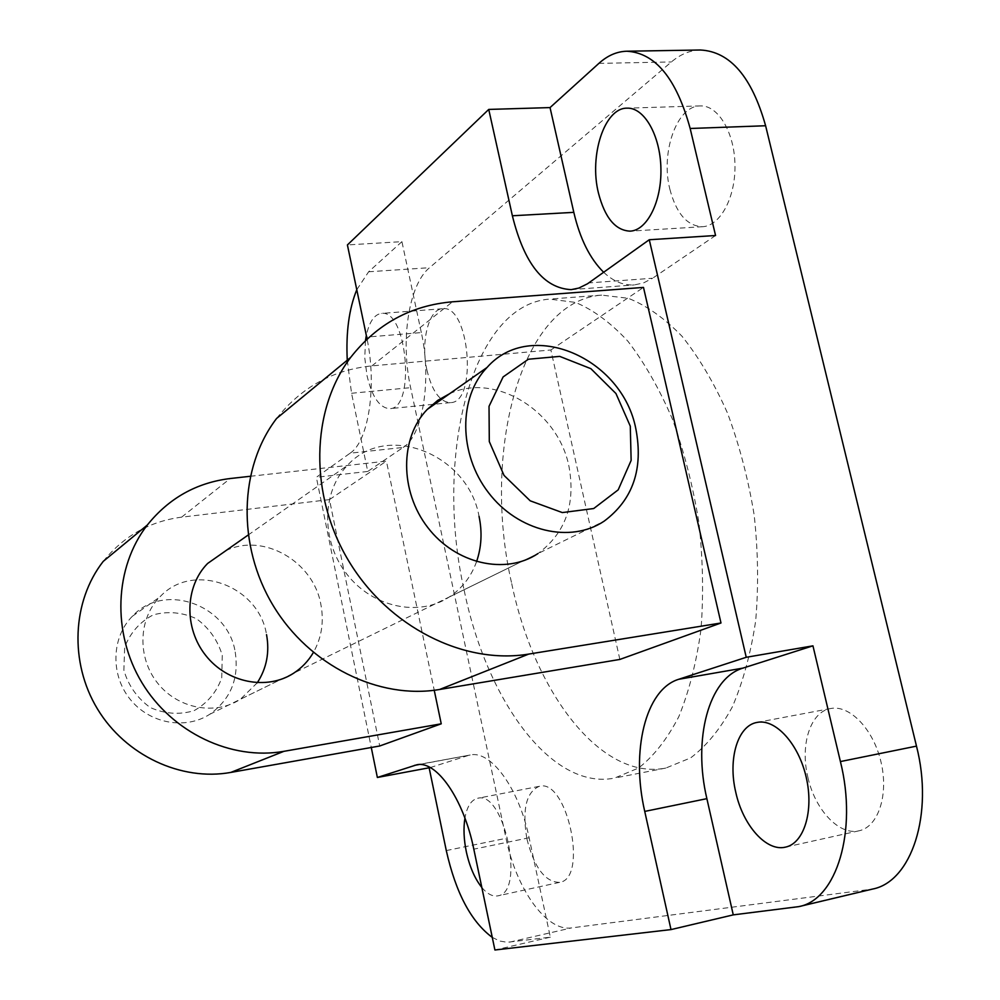 <?xml version="1.0" encoding="UTF-8"?>
<svg xmlns="http://www.w3.org/2000/svg" width="1000" height="1000" viewBox="0 0 1000 1000"><rect width="100%" height="100%" fill="white"/><g stroke="black" fill="none" stroke-linecap="round" stroke-linejoin="round"><path stroke-width="0.75" stroke-dasharray="5 3.75" d="M225.925 550.638C263.3 532.438 313.45 561.413 320.863 604.412C324.15 621.737 321.65 637.762 313.375 652.487M257.262 682.788L240.413 699.275C215.113 715.763 177.7 708.75 157.513 683C137.088 657.438 138.35 618.587 159.85 596.987C192.55 561.038 258.9 585.4 266.537 634.65M103.238 561.375C123.7 536.025 149.825 521.287 181.612 517.163L329.475 499.6L379.712 745.987M250.25 476.287L386.4 461.125L434.237 690.275M476.55 561.675C471.138 576.712 462.013 588.5 449.175 597.05C418.75 617.212 372.488 607.388 346.85 574.138C320.913 541.125 321.5 491.912 347.388 465.438C386.737 421.325 468.263 454.375 479.05 516.388M276.6 418.45C301.3 387.275 333.075 369.75 371.912 365.887L550.875 349.988L619.85 659.438M449.637 393.713C495.513 372.075 558.212 411.213 568.95 466.362C575.825 504.05 565.487 533.125 537.925 553.587L449.175 597.05M700.438 50C690.125 50.275 680.438 54.262 671.363 61.962L429.525 267.7C408.488 284.85 400.3 340.938 410.625 387.663L506.025 838.325C516.163 888.625 546.325 931.825 571.5 927.9L872.463 889.087M492.275 937.4L499.862 941.062L507.262 942.288L550.337 937.175L529.125 837.775C518.925 788.012 490.65 749.963 470.175 755.013L418.8 764.587M550.337 937.175L494.913 950M430.225 767.575L467.95 755.575M347.262 360.2L351.55 393.263L367.75 471.45L403.175 447.425L350.112 453.188L316.35 477.275L371.275 747.487M367.75 471.45L316.35 477.275M403.175 447.425C422.575 435.812 432 380.163 421.325 332.587L366.688 337.075M350.112 453.188C368.338 441.688 377.088 386.912 367.088 339.05M421.325 332.587L401.925 241.65L347.413 244.938M603.663 272.275C613.25 281.35 623.475 285.575 634.338 284.925L643.562 282.913L652.562 278.25L588.737 282.925M715.562 235.512L652.562 278.25M365.475 340.588L364.775 357.812L366.962 375.45C372.05 397.013 379.663 408.075 389.762 408.65C415.875 408.95 407.188 308.788 381.35 313.425C374.3 314.513 369.288 321.838 366.337 335.4M401.925 241.65L368.625 271.775L356.775 289.725M481.825 887.487C487.325 894.013 492.688 896.8 497.887 895.837C525.775 892.525 504.237 789.987 477.638 798.288C471.238 799.887 467 806.488 464.925 818.112M526.938 839.1C534.362 867.788 545.25 882.212 559.587 882.362C588.713 878.737 567.062 777.85 539.225 786.338C526.112 792.125 522.025 809.712 526.938 839.1M426.912 370C432.075 391.25 439.938 402.125 450.513 402.625C477.825 402.762 469.562 304.037 442.488 308.738C428.575 309.037 420.513 342.075 426.912 370M550.875 349.988L643.487 287.413M329.475 499.6L386.4 461.125M669.875 189.275C676.35 213.637 687.237 226.112 702.55 226.713C720.138 226 735.6 197.625 734.975 165.087C734.6 132.537 718.075 105 700.263 105.913C676.775 105.55 660.413 152.637 669.875 189.275M807.925 777.475C815.062 809.788 839.163 835.788 859.025 830.8C878.238 826.912 888.888 794.85 881 761.975C873.375 729.038 849.6 704.575 830.612 708.538C810.325 711.775 799.862 744.975 807.925 777.475M511.725 583.612C533.95 691.4 600.538 781.125 665.812 768.062L690.612 757.913C706.325 746.112 720.225 729.112 732.325 706.912C743.037 681.963 750.825 653.238 755.688 620.725C758.612 586.688 758.125 551.525 754.2 515.25C748.325 479.237 739.438 445.225 727.537 413.188C714.2 383.15 699.038 357.537 682.075 336.337C664.488 318.163 646.562 305.487 628.275 298.288L601.675 295.113C520.025 301.012 481.525 453.263 511.725 583.612M464.212 590.462C486.35 699.5 551.287 790.738 614.55 778.088L638.562 768.025C653.737 756.213 667.138 739.112 678.775 716.737C689.038 691.562 696.438 662.513 700.975 629.625C703.637 595.15 702.95 559.525 698.938 522.75C693.012 486.225 684.175 451.7 672.438 419.188C659.3 388.688 644.438 362.675 627.825 341.138C610.662 322.663 593.188 309.75 575.413 302.4L549.587 299.1C470.487 304.85 434.237 458.587 464.212 590.462M222.275 655.375L221.737 677.962C216.462 692.387 207.225 703.3 194 710.7C179.35 714.987 164.775 713.938 150.25 707.537C137.238 698.138 128.438 685.7 123.863 670.225L124.688 647.225C130.312 632.712 139.838 621.925 153.262 614.862C167.938 610.962 182.35 612.263 196.513 618.775C209.15 628.088 217.75 640.288 222.275 655.375M235.212 652.075C239.2 678.512 230.712 699.25 209.762 714.275C185.287 730.2 149.238 723.562 129.85 698.9C110.237 674.425 111.575 637.112 132.363 616.263C164 581.587 228 604.738 235.212 652.075M794.287 907.438L867.688 889.95M529.125 837.775L473.812 849.175M446.287 850.575L506.025 838.325M509.663 942.138L571.5 927.9M351.55 393.263L410.625 387.663M368.625 271.775L429.525 267.7M598.888 63.375L671.363 61.962M181.612 517.163L230.225 478.525M371.912 365.887L452.537 301.8M132.363 616.263L159.85 596.987M293.637 673.2L240.413 699.275M416.613 764.85L470.175 755.013M571.2 289.637L634.338 284.925M539.225 786.338L477.638 798.288M559.587 882.362L497.887 895.837M442.488 308.738L381.35 313.425M450.513 402.625L389.762 408.65M700.263 105.913L627.025 108.162M702.55 226.713L630.138 231.15M830.612 708.538L757.163 722.4M859.025 830.8L785.487 847.125M601.675 295.113L549.587 299.1M665.812 768.062L614.55 778.088M248.125 535.062L347.388 465.438M209.762 714.275L604.2 521.125"/><path stroke-width="1.5" d="M313.375 652.487C308.387 660.987 301.812 667.887 293.637 673.2C266.95 690.675 227.213 682.975 205.625 655.325C183.787 627.888 184.925 586.375 207.613 563.475L225.925 550.638M266.537 634.65C269.738 652.262 266.65 668.3 257.262 682.788M434.237 690.275L441.238 723.812L379.712 745.987L230.787 772.425C181.2 781.388 125.638 755.6 97.487 708.988C69.225 662.425 72.138 601.15 103.238 561.375L147.325 525.025C168.925 498.15 196.562 482.65 230.225 478.525L250.25 476.287M441.238 723.812L283.913 751.325C231.4 760.688 172.188 732.825 141.988 682.775C111.675 632.788 114.475 567.238 147.325 525.025M479.05 516.388C482.35 532.137 481.512 547.238 476.55 561.675M720.987 622.987L619.85 659.438L439.588 689.488C379.025 699.85 309.363 665.738 273.137 605.513C236.8 545.375 239.062 467.475 276.6 418.45L350.675 357.388C376.975 323.888 410.938 305.363 452.537 301.8L643.487 287.413L720.987 622.987L528.725 654.087C463.875 664.887 388.413 627.087 348.738 560.988C308.925 494.988 310.7 410.075 350.675 357.388M537.925 553.587C505.562 575.2 455.763 564.062 427.825 527.575C399.588 491.35 399.725 437.8 427.275 409.387L437.713 400.4L449.637 393.713M812.95 645.837L742.938 668.112C708.35 678.363 692.825 739.488 706.875 798.65L733.263 914.875L798.888 906.612C836.462 899.762 857.825 831.15 840.413 761.562L812.95 645.837L746.237 657.288L649.275 239.737L587.525 283.762L578.837 288.075L571.2 289.637C543.825 288.288 524.212 263.675 512.375 215.775L488.738 109.425L347.413 244.938L367.088 339.05M798.888 906.612L872.463 889.087C911.413 881.85 933.975 814.237 916.488 746.125L765.612 125.75C751.812 76.8 730.088 51.55 700.438 50L626.775 51.225C616.85 51.5 607.55 55.55 598.888 63.375L550.037 107.587L488.738 109.425M649.275 239.737L715.562 235.512L690.163 128.488C676.475 78.575 655.35 52.825 626.775 51.225M733.263 914.875L671 929.587L494.913 950L473.812 849.175C463.663 798.7 436.213 759.925 416.613 764.85L377.362 777.475L430.225 767.575M603.663 272.275C589.9 258.675 579.95 238.7 573.812 212.35L550.037 107.587M598.425 192.95C604.837 217.75 615.4 230.475 630.138 231.15C647.075 230.475 661.762 201.637 660.913 168.5C660.312 135.338 644.175 107.263 627.025 108.162C604.412 107.762 589.038 155.65 598.425 192.95M366.337 335.4L365.475 340.588M356.775 289.725C349.05 308.788 345.875 332.287 347.262 360.2M464.925 818.112C463.35 828.162 463.8 839.338 466.287 851.612C469.562 866.612 474.738 878.575 481.825 887.487M429.162 767.9L446.287 850.575C455.775 892.8 471.112 921.737 492.275 937.4M735.775 792.288C742.9 825.238 766.338 851.963 785.487 847.125C804.025 843.413 814.075 810.888 806.225 777.312C798.612 743.7 775.462 718.55 757.163 722.4C737.613 725.487 727.775 759.137 735.775 792.288M371.275 747.487L377.362 777.475M742.938 668.112L678.675 679.3C645.325 689.425 630.775 751.275 644.737 811.413L671 929.587M678.675 679.3L746.237 657.288M635.9 429.1C643.45 469 632.888 499.675 604.2 521.125C570.513 543.787 518.138 531.613 488.5 492.688C458.537 454.05 458.3 397.287 487 367.5C530.575 317.875 622.5 357.863 635.9 429.1M630.288 426.163L631.138 460.438L618.2 489.837L593.713 508.537L562.3 512.575L530.2 500.812L504.038 475.425L489.3 441.587L489.025 406.337L503.1 376.95L528.4 359.225L559.725 356.388L590.875 368.675L615.95 393.525L630.288 426.163M840.413 761.562L916.488 746.125M690.163 128.488L765.612 125.75M418.8 764.587L414.475 765.387M573.812 212.35L512.375 215.775M230.787 772.425L283.913 751.325M439.588 689.488L528.725 654.087M706.875 798.65L644.737 811.413M207.613 563.475L248.125 535.062M427.275 409.387L487 367.5"/></g></svg>
